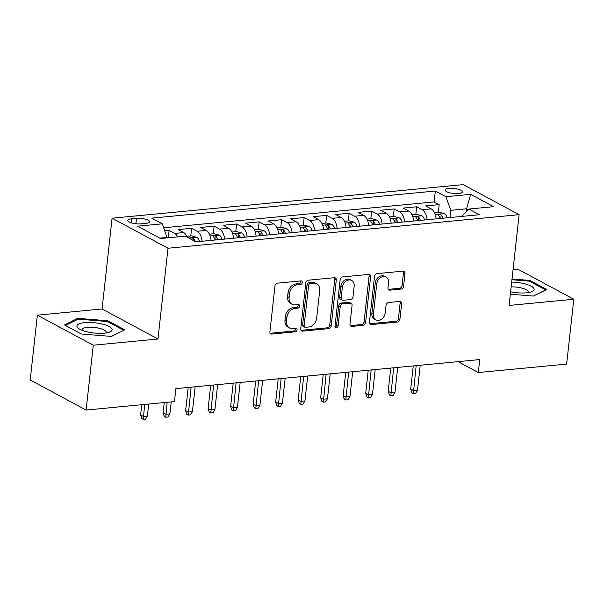 <?xml version="1.0" encoding="UTF-8"?>
<svg xmlns="http://www.w3.org/2000/svg" width="604" height="604" viewBox="0 0 604 604"><rect width="100%" height="100%" fill="white"/><g stroke="black" fill="none" stroke-linecap="round" stroke-linejoin="round"><path stroke-width="0.91" d="M302.294 282.544A1.872 1.457 118.2 0 0 301.63 281.041A1.872 1.457 118.2 0 0 300.943 280.905L277.47 283.155A2.673 2.076 118.2 0 0 274.979 285.911L269.92 331.732A2.673 2.076 118.2 0 0 270.864 333.876A2.673 2.076 118.2 0 0 271.845 334.065L295.318 331.822A1.872 1.457 118.2 0 0 297.062 329.897A1.872 1.457 118.2 0 0 296.405 328.395A1.872 1.457 118.2 0 0 295.711 328.259L292.676 328.553A8.562 6.652 118.2 0 1 289.527 327.949A8.562 6.652 118.2 0 1 286.507 321.079L286.93 317.259A8.562 6.652 118.2 0 1 294.895 308.44L297.938 308.146A1.872 1.457 118.2 0 0 299.675 306.22A1.872 1.457 118.2 0 0 299.018 304.718A1.872 1.457 118.2 0 0 298.331 304.582L295.288 304.877A8.562 6.652 118.2 0 1 292.14 304.273A8.562 6.652 118.2 0 1 289.12 297.402L289.543 293.582A8.562 6.652 118.2 0 1 297.508 284.763L300.55 284.469A1.872 1.457 118.2 0 0 302.294 282.544M292.14 304.273L290.63 303.457A8.562 6.652 118.2 0 1 287.61 296.594L288.033 292.774A8.562 6.652 118.2 0 1 295.998 283.948L299.04 283.661A1.872 1.457 118.2 0 0 300.777 281.728A1.872 1.457 118.2 0 0 300.701 280.928M270.222 333.265A2.673 2.076 118.2 0 0 270.335 333.257L293.808 331.015A1.872 1.457 118.2 0 0 295.552 329.082A1.872 1.457 118.2 0 0 295.469 328.282M289.527 327.949L288.01 327.134A8.562 6.652 118.2 0 1 284.997 320.271L285.42 316.451A8.562 6.652 118.2 0 1 293.385 307.625L296.421 307.338A1.872 1.457 118.2 0 0 298.165 305.405A1.872 1.457 118.2 0 0 298.082 304.605M448.968 188.38A8.72 2.529 6.3 0 0 445.133 190.018A8.72 2.529 6.3 0 0 449.603 192.774A8.72 2.529 6.3 0 0 458.64 193.574A8.72 2.529 6.3 0 0 462.475 191.936A8.72 2.529 6.3 0 0 458.006 189.18A8.72 2.529 6.3 0 0 448.968 188.38M401.079 289.089A2.673 2.076 118.2 0 0 403.57 286.334L404.99 273.476A2.673 2.076 118.2 0 0 404.046 271.332A2.673 2.076 118.2 0 0 403.064 271.143L376.994 273.635A2.673 2.076 118.2 0 0 374.503 276.39L369.444 322.219A2.673 2.076 118.2 0 0 370.388 324.363A2.673 2.076 118.2 0 0 371.369 324.552L397.44 322.06A2.673 2.076 118.2 0 0 399.931 319.305L401.645 303.774A2.673 2.076 118.2 0 0 400.701 301.63A2.673 2.076 118.2 0 0 399.72 301.441L388.561 302.506A2.673 2.076 118.2 0 0 386.069 305.262L385.224 312.963A7.157 5.564 118.2 0 1 375.922 319.833A7.157 5.564 118.2 0 1 373.4 314.095L376.73 283.925A7.157 5.564 118.2 0 1 386.031 277.055A7.157 5.564 118.2 0 1 388.553 282.793L387.994 287.821A2.673 2.076 118.2 0 0 388.938 289.973A2.673 2.076 118.2 0 0 389.927 290.162L401.079 289.089L399.569 288.282A2.673 2.076 118.2 0 0 402.06 285.526L403.48 272.668A2.673 2.076 118.2 0 0 403.178 271.136M509.096 305.443L573.8 299.252L566.643 364.091L478.3 372.54L479.735 359.569L175.892 388.621L174.458 401.592L86.123 410.041L93.28 345.201L157.984 339.01L168.01 248.236L519.115 214.669L509.096 305.443M336.285 280.045A2.673 2.076 118.2 0 0 335.341 277.9A2.673 2.076 118.2 0 0 334.359 277.712L308.289 280.203A2.673 2.076 118.2 0 0 305.798 282.966L300.739 328.787A2.673 2.076 118.2 0 0 301.683 330.932A2.673 2.076 118.2 0 0 302.664 331.12L328.735 328.629A2.673 2.076 118.2 0 0 331.226 325.873L336.285 280.045L334.775 279.237A2.673 2.076 118.2 0 0 334.473 277.704M342.642 276.919L368.712 274.427A2.673 2.076 118.2 0 1 369.693 274.616A2.673 2.076 118.2 0 1 370.637 276.76L365.579 322.589A2.673 2.076 118.2 0 1 363.087 325.345L351.928 326.409A2.673 2.076 118.2 0 1 350.947 326.22A2.673 2.076 118.2 0 1 350.003 324.076L352.057 305.496A2.673 2.076 118.2 0 0 351.113 303.344A2.673 2.076 118.2 0 0 350.124 303.155L342.725 303.865A2.673 2.076 118.2 0 0 340.233 306.621L338.097 325.971A1.872 1.457 118.2 0 1 335.665 327.768A1.872 1.457 118.2 0 1 335.009 326.266L340.15 279.682A2.673 2.076 118.2 0 1 342.642 276.919M438.345 212.291L439.191 204.635L425.684 205.926L431.203 208.893L422.196 209.754A10.902 6.093 84.5 0 1 427.134 219.735M415.839 214.443L416.684 206.787L403.178 208.078L408.697 211.045L399.689 211.906A10.902 6.093 84.5 0 1 404.627 221.887M393.332 216.594L394.17 208.939L380.671 210.23L386.19 213.197L377.183 214.058A10.902 6.093 84.5 0 1 382.121 224.039M370.826 218.746L371.664 211.09L358.164 212.382L363.683 215.349L354.676 216.209A10.902 6.093 84.5 0 1 359.614 226.19M348.319 220.898L349.157 213.242L335.658 214.533L341.169 217.5L332.17 218.361A10.902 6.093 84.5 0 1 337.108 228.342M325.813 223.05L326.651 215.394L313.151 216.685L318.663 219.652L309.663 220.513A10.902 6.093 84.5 0 1 314.601 230.494M303.299 225.201L304.144 217.546L290.645 218.837L296.156 221.804L287.157 222.665A10.902 6.093 84.5 0 1 292.094 232.646M280.792 227.353L281.638 219.697L268.138 220.988L273.65 223.956L264.65 224.816A10.902 6.093 84.5 0 1 269.588 234.797M258.286 229.505L259.131 221.849L245.632 223.14L251.143 226.107L242.144 226.968A10.902 6.093 84.5 0 1 247.081 236.949M235.779 231.657L236.625 224.001L223.125 225.292L228.637 228.259L219.637 229.12A10.902 6.093 84.5 0 1 224.575 239.101M213.272 233.808L214.118 226.153L200.619 227.451L206.13 230.411L197.131 231.272A10.902 6.093 84.5 0 1 202.068 241.253M190.766 235.96L191.611 228.312L178.112 229.603L183.624 232.563A10.902 6.093 84.5 0 1 187.315 237.244M140.913 223.857L145.866 223.389A8.448 2.446 6.3 0 0 149.581 221.796A8.448 2.446 6.3 0 0 145.254 219.131A8.448 2.446 6.3 0 0 136.496 218.354L131.544 218.829A8.448 2.446 6.3 0 0 127.829 220.415A8.448 2.446 6.3 0 0 132.163 223.087A8.448 2.446 6.3 0 0 140.913 223.857M168.01 248.236L112.087 218.203L463.192 184.628L519.115 214.669M439.191 204.635L434.125 201.917L435.325 191.023L151.74 218.142L162.325 223.82L167.172 237.893M435.325 191.023L445.911 196.708L470.667 194.337L493.634 206.681L468.878 209.044L479.463 214.73L195.877 241.842L185.292 236.164L160.536 238.527L137.561 226.19L162.325 223.82M168.297 237.787L169.105 230.464L174.624 233.423A10.902 6.093 84.5 0 1 177.742 236.881M191.611 228.312L197.131 231.272M214.118 226.153L219.637 229.12M236.625 224.001L242.144 226.968M259.131 221.849L264.65 224.816M281.638 219.697L287.157 222.665M304.144 217.546L309.663 220.513M326.651 215.394L332.17 218.361M349.157 213.242L354.676 216.209M371.664 211.09L377.183 214.058M394.17 208.939L399.689 211.906M416.684 206.787L422.196 209.754M434.125 201.917L163.744 227.768M169.105 230.464L164.854 230.864M466.25 211.657L466.56 208.818L450.811 210.328L450.01 217.546M167.225 237.44L159.833 238.15M157.984 339.01L102.068 308.976L37.357 315.16L93.28 345.201M37.357 315.16L30.2 379.999L86.123 410.041M573.8 299.252L517.877 269.218L513.038 269.678M102.068 308.976L112.087 218.203M458.021 361.645L478.3 372.54M468.213 209.709L466.56 208.818L470.667 194.337M461.66 216.428L468.878 209.044M211.068 240.392A10.902 6.093 -95.5 0 0 206.13 230.411M233.574 238.24A10.902 6.093 -95.5 0 0 228.637 228.259M256.081 236.088A10.902 6.093 -95.5 0 0 251.143 226.107M278.587 233.937A10.902 6.093 -95.5 0 0 273.65 223.956M301.094 231.785A10.902 6.093 -95.5 0 0 296.156 221.804M323.601 229.633A10.902 6.093 -95.5 0 0 318.663 219.652M346.107 227.482A10.902 6.093 -95.5 0 0 341.169 217.5M368.614 225.33A10.902 6.093 -95.5 0 0 363.683 215.349M391.12 223.178A10.902 6.093 -95.5 0 0 386.19 213.197M413.627 221.026A10.902 6.093 -95.5 0 0 408.697 211.045M436.133 218.874A10.902 6.093 -95.5 0 0 431.203 208.893M450.811 210.328L445.911 196.708M111.423 336.428L124.718 329.829L107.874 320.784L77.735 318.338L64.439 324.937L81.276 333.982L111.423 336.428M510.335 294.208L533.423 296.081L546.718 289.482L529.882 280.437L512.011 278.98M77.614 319.425L77.735 318.338M107.776 321.706L107.874 320.784M529.776 281.358L529.882 280.437M301.041 330.32A2.673 2.076 118.2 0 0 301.154 330.312L327.225 327.813A2.673 2.076 118.2 0 0 329.716 325.058L334.775 279.237M310.328 283.54A1.872 1.457 118.2 0 0 308.584 285.466L304.137 325.692A1.872 1.457 118.2 0 0 304.801 327.194A1.872 1.457 118.2 0 0 305.488 327.323L308.697 327.021A8.562 6.652 118.2 0 0 316.662 318.195L319.697 290.705A8.562 6.652 118.2 0 0 316.677 283.835A8.562 6.652 118.2 0 0 313.529 283.231L310.328 283.54L308.81 282.725A1.872 1.457 118.2 0 0 307.066 284.658L308.584 285.466M304.801 327.194L303.291 326.379A1.872 1.457 118.2 0 1 302.627 324.877L307.066 284.658M316.677 283.835L315.167 283.019A8.562 6.652 118.2 0 0 312.019 282.423L313.529 283.231M308.81 282.725L312.019 282.423M350.305 325.609A2.673 2.076 118.2 0 0 350.418 325.601L361.577 324.529A2.673 2.076 118.2 0 0 364.069 321.773L369.127 275.952A2.673 2.076 118.2 0 0 368.825 274.42M351.113 303.344L349.603 302.536A2.673 2.076 118.2 0 0 348.614 302.347L341.215 303.057A2.673 2.076 118.2 0 0 338.723 305.813L336.587 325.156L338.097 325.971M335.084 327.043A1.872 1.457 118.2 0 0 336.587 325.156M354.186 286.205A7.157 5.564 118.2 0 0 351.664 280.467A7.157 5.564 118.2 0 0 342.362 287.338L341.192 297.968A2.673 2.076 118.2 0 0 342.136 300.113A2.673 2.076 118.2 0 0 343.117 300.301L350.524 299.592A2.673 2.076 118.2 0 0 353.008 296.836L354.186 286.205M351.664 280.467L350.146 279.652A7.157 5.564 118.2 0 0 340.852 286.53L342.362 287.338M342.136 300.113L340.626 299.305A2.673 2.076 118.2 0 1 339.682 297.153L340.852 286.53M388.296 289.354A2.673 2.076 118.2 0 0 388.41 289.346L399.569 288.282M386.031 277.055L384.514 276.247A7.157 5.564 118.2 0 0 375.22 283.117L376.73 283.925M375.922 319.833L374.412 319.025A7.157 5.564 118.2 0 1 371.89 313.28L375.22 283.117M369.746 323.744A2.673 2.076 118.2 0 0 369.859 323.736L395.93 321.245A2.673 2.076 118.2 0 0 398.421 318.489L400.135 302.959A2.673 2.076 118.2 0 0 399.833 301.434M147.384 416.02L145.511 419.153L143.261 419.372L141.744 418.557L140.611 414.948L143.337 416.413L147.384 416.02L148.705 404.053M143.261 419.372L144.658 404.438M140.611 414.948L141.744 404.718M84.696 322.627A17.72 5.134 6.3 0 0 79.222 328.916A17.72 5.134 6.3 0 0 104.341 333.182A17.72 5.134 6.3 0 0 109.226 332.23A17.72 5.134 6.3 0 0 106.931 325.496A17.72 5.134 6.3 0 0 84.696 322.627M105.904 332.993A12.133 3.511 6.3 0 0 106.244 332.306A12.133 3.511 6.3 0 0 100.022 328.47A12.133 3.511 6.3 0 0 87.459 327.36A12.133 3.511 6.3 0 0 82.121 329.641A12.133 3.511 6.3 0 0 82.303 330.388M123.714 330.328L111.332 336.42M65.436 325.473L78.203 319.138L107.406 321.509L123.722 330.275M510.599 291.815A17.72 5.134 6.3 0 0 531.226 291.883A17.72 5.134 6.3 0 0 534.102 288.976A17.72 5.134 6.3 0 0 511.671 282.098M527.904 292.638A12.133 3.511 6.3 0 0 528.243 291.951A12.133 3.511 6.3 0 0 528.221 291.596A12.133 3.511 6.3 0 0 511.143 286.9M511.928 279.743L529.406 281.154L545.729 289.92L533.332 296.073M186.9 236.33L191.521 235.885L196.791 237.297A7.225 4.039 84.5 0 1 199.554 241.494M195.137 241.449A7.225 4.039 -95.5 0 0 193.612 238.633C191.596 237.674 190.698 237.757 190.909 238.897A7.225 4.039 84.5 0 1 191.294 239.388M190.66 238.361L190.909 238.897M169.89 413.868L168.018 417.002L165.768 417.221L164.25 416.405L163.118 412.796L165.843 414.261L169.89 413.868L171.211 401.902M165.768 417.221L167.165 402.287M163.118 412.796L164.25 402.566M209.407 234.178L214.027 233.733L219.297 235.145A7.225 4.039 84.5 0 1 222.061 239.343M217.78 239.75A7.225 4.039 -95.5 0 0 216.119 236.481C214.103 235.522 213.204 235.605 213.423 236.738A7.225 4.039 84.5 0 1 215.084 240.007M213.167 236.209L213.423 236.738M192.397 411.717L190.524 414.85L188.274 415.069L186.757 414.253L185.624 410.644L188.35 412.102L192.397 411.717L195.152 386.779M188.274 415.069L191.098 387.172M185.624 410.644L188.191 387.451M231.913 232.027L236.534 231.581L241.804 232.993A7.225 4.039 84.5 0 1 244.567 237.191M240.286 237.599A7.225 4.039 -95.5 0 0 238.625 234.329C236.609 233.371 235.711 233.454 235.93 234.586A7.225 4.039 84.5 0 1 237.591 237.855M235.673 234.058L235.93 234.586M214.903 409.565L213.031 412.698L210.781 412.917L209.263 412.102L208.131 408.493L210.856 409.95L214.903 409.565L217.659 384.627M210.781 412.917L213.605 385.02M208.131 408.493L210.698 385.299M254.42 229.875L259.041 229.429L264.31 230.841A7.225 4.039 84.5 0 1 267.074 235.039M262.793 235.447A7.225 4.039 -95.5 0 0 261.132 232.178C259.116 231.211 258.218 231.302 258.437 232.434A7.225 4.039 84.5 0 1 260.098 235.703M258.18 231.906L258.437 232.434M237.41 407.413L235.537 410.546L233.287 410.765L231.777 409.95L230.637 406.341L233.363 407.798L237.41 407.413L240.166 382.475M233.287 410.765L236.111 382.868M230.637 406.341L233.204 383.147M276.926 227.723L281.547 227.278L286.817 228.689A7.225 4.039 84.5 0 1 289.58 232.887M285.307 233.295A7.225 4.039 -95.5 0 0 283.638 230.026C281.623 229.059 280.724 229.15 280.943 230.283A7.225 4.039 84.5 0 1 282.604 233.552M280.686 229.754L280.943 230.283M259.916 405.261L258.044 408.395L255.794 408.614L254.284 407.798L253.151 404.189L255.869 405.646L259.916 405.261L262.672 380.324M255.794 408.614L258.618 380.716M253.151 404.189L255.711 380.996M299.433 225.571L304.054 225.126L309.323 226.538A7.225 4.039 84.5 0 1 312.087 230.736M307.813 231.143A7.225 4.039 -95.5 0 0 306.145 227.874C304.129 226.908 303.231 226.998 303.45 228.131A7.225 4.039 84.5 0 1 305.111 231.4M303.193 227.602L303.45 228.131M282.423 403.11L280.55 406.243L278.301 406.462L276.791 405.646L275.658 402.038L278.376 403.495L282.423 403.11L285.179 378.172M278.301 406.462L281.132 378.565M275.658 402.038L278.218 378.836M321.94 223.42L326.56 222.974L331.83 224.386A7.225 4.039 84.5 0 1 334.593 228.584M330.32 228.992A7.225 4.039 -95.5 0 0 328.651 225.722C326.636 224.756 325.737 224.847 325.956 225.979A7.225 4.039 84.5 0 1 327.617 229.248M325.699 225.451L325.956 225.979M304.937 400.958L303.057 404.091L300.807 404.303L299.297 403.495L298.165 399.886L300.883 401.343L304.937 400.958L307.685 376.02M300.807 404.303L303.638 376.413M298.165 399.886L300.724 376.685M344.446 221.268L349.067 220.822L354.337 222.234A7.225 4.039 84.5 0 1 357.1 226.424M352.827 226.84A7.225 4.039 -95.5 0 0 351.158 223.571C349.142 222.604 348.244 222.695 348.463 223.827A7.225 4.039 84.5 0 1 350.124 227.096M348.206 223.299L348.463 223.827M327.443 398.806L325.564 401.939L323.314 402.151L321.804 401.343L320.671 397.734L323.389 399.191L327.443 398.806L330.192 373.868M323.314 402.151L326.145 374.261M320.671 397.734L323.231 374.533M366.953 219.116L371.573 218.671L376.843 220.083A7.225 4.039 84.5 0 1 379.606 224.273M375.333 224.688A7.225 4.039 -95.5 0 0 373.665 221.419C371.649 220.452 370.75 220.543 370.969 221.676A7.225 4.039 84.5 0 1 372.63 224.945M370.72 221.147L370.969 221.676M349.95 396.654L348.07 399.788L345.82 399.999L344.31 399.191L343.178 395.582L345.896 397.039L349.95 396.654L352.698 371.717M345.82 399.999L348.651 372.109M343.178 395.582L345.737 372.381M389.459 216.964L394.08 216.519L399.35 217.931A7.225 4.039 84.5 0 1 402.113 222.121M397.84 222.536A7.225 4.039 -95.5 0 0 396.171 219.267C394.155 218.301 393.257 218.391 393.476 219.524A7.225 4.039 84.5 0 1 395.137 222.793M393.227 218.995L393.476 219.524M372.457 394.503L370.577 397.636L368.327 397.847L366.817 397.039L365.684 393.43L368.402 394.888L372.457 394.503L375.205 369.565M368.327 397.847L371.158 369.95M365.684 393.43L368.244 370.229M411.966 214.813L416.586 214.367L421.856 215.779A7.225 4.039 84.5 0 1 424.62 219.969M420.346 220.384A7.225 4.039 -95.5 0 0 418.685 217.115C416.662 216.149 415.763 216.24 415.982 217.372A7.225 4.039 84.5 0 1 417.643 220.641M415.733 216.844L415.982 217.372M394.963 392.351L393.083 395.484L390.833 395.696L389.323 394.888L388.191 391.279L390.909 392.736L394.963 392.351L397.711 367.413M390.833 395.696L393.665 367.798M388.191 391.279L390.75 368.078M434.472 212.661L439.093 212.215L444.363 213.627A7.225 4.039 84.5 0 1 447.126 217.817M442.853 218.233A7.225 4.039 -95.5 0 0 441.192 214.964C439.168 213.997 438.27 214.088 438.489 215.22A7.225 4.039 84.5 0 1 440.15 218.489M438.24 214.692L438.489 215.22M417.47 390.199L415.59 393.332L413.34 393.544L411.83 392.736L410.697 389.127L413.415 390.584L417.47 390.199L420.218 365.261M413.34 393.544L416.171 365.647M410.697 389.127L413.257 365.926M183.624 232.563L174.624 233.423M131.113 222.778L131.544 218.829M135.9 223.767L136.496 218.354M295.998 283.948L297.508 284.763M288.033 292.774L289.543 293.582M287.61 296.594L289.12 297.402M296.421 307.338L297.938 308.146M293.385 307.625L294.895 308.44M285.42 316.451L286.93 317.259M284.997 320.271L286.507 321.079M293.808 331.015L295.318 331.822M270.335 333.257L271.845 334.065M299.04 283.661L300.55 284.469M329.716 325.058L331.226 325.873M327.225 327.813L328.735 328.629M301.154 330.312L302.664 331.12M302.627 324.877L304.137 325.692M369.127 275.952L370.637 276.76M364.069 321.773L365.579 322.589M361.577 324.529L363.087 325.345M350.418 325.601L351.928 326.409M348.614 302.347L350.124 303.155M341.215 303.057L342.725 303.865M338.723 305.813L340.233 306.621M339.682 297.153L341.192 297.968M388.41 289.346L389.927 290.162M371.89 313.28L373.4 314.095M400.135 302.959L401.645 303.774M398.421 318.489L399.931 319.305M395.93 321.245L397.44 322.06M369.859 323.736L371.369 324.552M403.48 272.668L404.99 273.476M402.06 285.526L403.57 286.334M196.662 237.259L188.75 238.021M193.408 240.52L193.612 238.633M219.169 235.107L210.154 235.975M215.741 239.947L216.119 236.481M241.676 232.955L232.661 233.816M238.248 237.795L238.625 234.329M264.182 230.803L255.167 231.664M260.754 235.643L261.132 232.178M286.689 228.652L277.674 229.512M283.261 233.491L283.638 230.026M309.195 226.5L300.18 227.361M305.767 231.34L306.145 227.874M331.702 224.348L322.687 225.209M328.274 229.188L328.651 225.722M354.208 222.197L345.194 223.057M350.781 227.036L351.158 223.571M376.715 220.045L367.7 220.905M373.287 224.877L373.665 221.419M399.221 217.893L390.207 218.754M395.794 222.725L396.171 219.267M421.728 215.741L412.713 216.602M418.3 220.573L418.685 217.115M444.234 213.589L435.22 214.45M440.807 218.422L441.192 214.964"/></g></svg>
